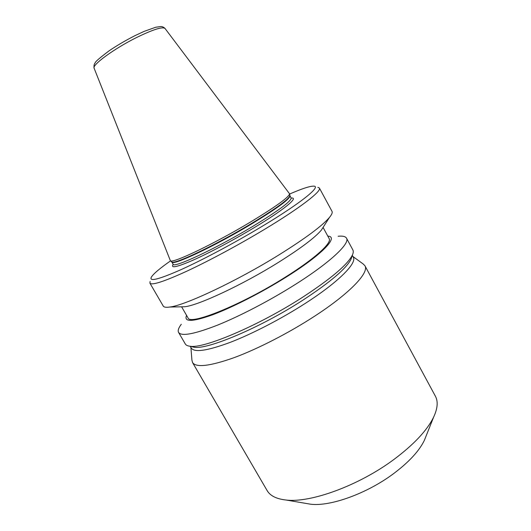 <?xml version="1.0" encoding="UTF-8"?>
<svg xmlns="http://www.w3.org/2000/svg" width="531" height="531" viewBox="0 0 531 531"><rect width="100%" height="100%" fill="white"/><g stroke="black" fill="none" stroke-linecap="round" stroke-linejoin="round"><path stroke-width="0.8" d="M250.134 222.25C275.496 206.878 288.652 197.419 289.607 193.868L165.041 28.495C162.586 26.477 153.134 29.47 136.686 37.469C114.079 48.66 91.597 65.187 94.146 68.28L170.405 260.761C172.177 263.854 214 243.968 250.134 222.25M170.537 260.874C159.532 268.586 153.094 274.082 151.229 277.348C149.257 281.868 159.3 279.253 181.37 269.496C203.181 259.626 235.08 242.621 262.022 226.412C301.017 203.021 321.64 186.169 313.755 186.149C309.991 186.029 301.953 188.664 289.634 194.034M150.1 281.463L149.915 283.162C151.727 285.572 163.953 281.616 186.593 271.295C208.822 260.967 239.076 244.705 264.777 229.206C300.433 207.747 321.899 191.021 319.403 188.047L317.857 187.324M149.915 283.162L163.236 306.055C163.913 307.243 166.09 307.568 169.767 307.044C184.881 305.478 236.872 281.058 279.014 254.86C305.391 238.379 322.198 225.907 329.446 217.445C331.809 214.577 332.658 212.546 332.001 211.345L319.403 188.047M180.507 306.832L184.781 306.745C198.501 305.325 242.581 284.775 278.184 262.54C300.526 248.515 314.923 237.702 321.368 230.096L323.671 226.491M181.609 306.812L187.987 317.83C189.421 325.861 241.638 304.887 285.486 277.056C314.837 258.71 332.16 242.813 329.16 238.611L323.074 227.421M186.567 315.374C183.633 322.164 192.242 321.998 212.373 314.883C232.253 307.476 261.796 292.415 286.249 277.056C322.523 254.402 339.19 236.534 327.806 236.116M181.303 324.268C178.529 327.912 177.626 330.634 178.582 332.426C181.403 336.568 194.373 334.138 217.491 325.145C240.131 316.018 270.279 300.3 295.402 284.397C330.275 262.407 350.221 243.417 346.517 238.187C345.482 236.434 342.687 235.791 338.134 236.255M178.582 332.426L185.286 343.949C185.989 345.17 187.516 345.927 189.859 346.219C203.134 349.119 258.517 325.795 302.557 297.287C331.065 278.642 347.686 264.551 352.411 254.999C353.387 252.842 353.533 251.15 352.856 249.915L346.517 238.187M190.888 346.312L193.994 347.214C207.09 350.042 260.535 327.634 302.949 300.121C330.421 282.114 346.477 268.427 351.104 259.048L351.88 256.659M190.237 346.312L191.273 348.09C194.353 352.684 207.156 350.838 229.684 342.568C251.714 334.145 280.793 319.138 304.9 303.639C338.393 282.193 357.27 263.018 353.274 257.177L352.292 255.365M190.894 347.44L191.917 360.091L192.527 362.52C196.012 367.817 209.831 366.204 233.979 357.702C257.601 348.986 288.718 333.043 314.339 316.37C349.869 293.351 369.457 272.476 364.936 265.772L363.177 263.98L352.916 256.513M192.527 362.52L267.113 490.551C270.14 495.788 276.425 498.941 285.983 500.01C310.316 503.162 358.75 485.639 393.776 459.567C413.815 444.58 427.09 430.449 433.601 417.174C437.663 408.458 438.254 401.443 435.36 396.139L364.936 265.772M305.677 503.368L310.622 504.211C330.269 506.707 367.054 493.531 393.663 473.579C408.916 462.103 419.145 451.038 424.349 440.391L426.207 435.732M171.626 261.79L171.798 261.929C173.624 265.042 215.075 245.408 250.824 223.896C275.921 208.656 288.937 199.244 289.88 195.667L289.846 195.448M291.2 198.109C299.511 196.915 283.879 209.904 253.639 227.991C233.262 240.224 209.254 252.962 193.224 260.104C176.976 267.159 170.292 268.58 173.179 264.358L171.845 262.035C171.812 266.323 214.119 246.517 251.024 224.294C277.228 208.344 290.205 198.833 289.946 195.766L289.607 193.868M173.093 264.199C173.119 268.593 215.46 248.893 252.331 226.644C278.51 210.668 291.446 201.103 291.141 197.957L289.946 195.766M171.845 262.035L170.405 260.761M321.368 230.096L329.446 217.445M351.104 259.048L352.411 254.999M424.349 440.391L433.601 417.174M164.988 28.422C163.581 27.094 162.161 26.47 160.72 26.55L155.709 27.247L144.054 31.409L134.867 35.696M94.113 68.194C93.735 65.804 94.106 64.005 95.228 62.797C95.029 61.941 99.649 57.952 109.087 50.823C116.966 45.5 125.528 40.475 134.788 35.736M310.622 504.211L285.983 500.01M193.994 347.214L189.859 346.219M184.781 306.745L169.767 307.044"/></g></svg>
